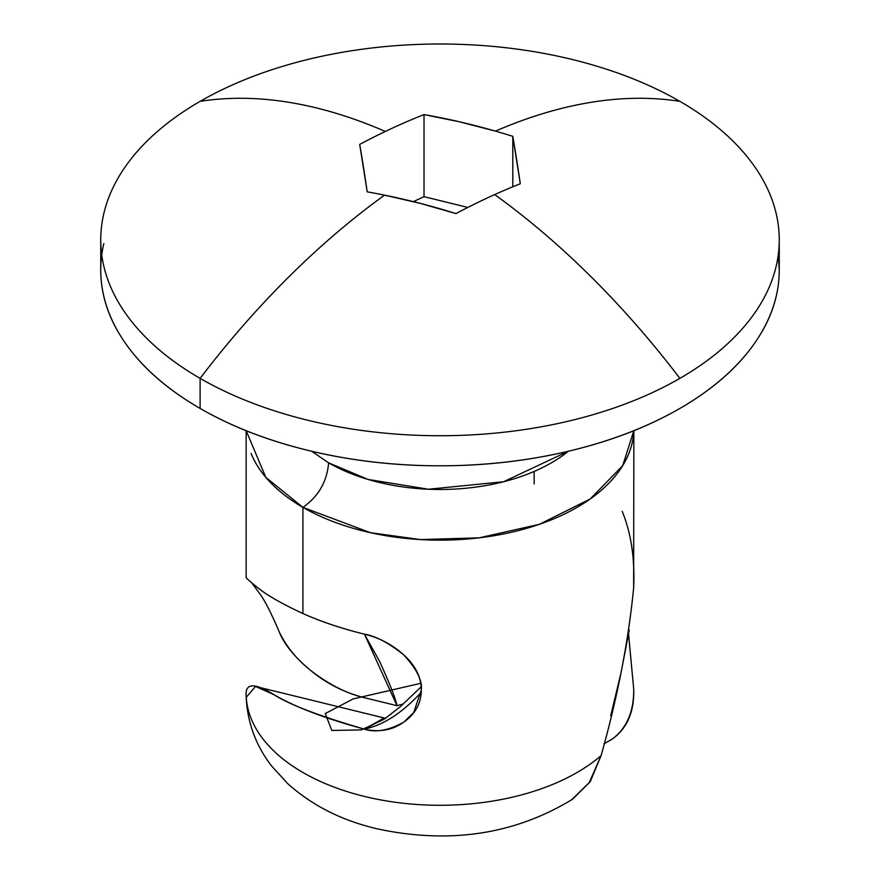 <?xml version="1.0" encoding="UTF-8"?>
<svg xmlns="http://www.w3.org/2000/svg" width="880" height="880" viewBox="0 0 880 880"><rect width="100%" height="100%" fill="white"/><g stroke="black" fill="none" stroke-linecap="round" stroke-linejoin="round"><path stroke-width="1.32" d="M103.818 243.628A339.251 195.866 0 0 0 200.112 408.441L200.112 378.367A339.251 195.866 180 0 1 103.818 213.554A339.251 195.866 180 0 1 200.112 101.365A339.251 195.866 0 0 0 200.112 378.367A631.488 364.584 -60 0 1 384.56 195.14A627.286 471.46 -143.7 0 0 367.202 191.84L359.7 144.408A626.791 398.959 -54.3 0 1 385.33 131.45A631.488 364.584 -120 0 0 200.112 101.365A339.251 195.866 180 0 1 679.888 101.365A631.488 364.584 120 0 0 495.44 131.12A627.286 471.46 36.3 0 1 512.798 136.323L520.3 183.766A626.791 398.959 125.7 0 0 494.67 194.59A631.488 364.584 60 0 1 679.888 378.367A631.488 364.584 -120 0 0 494.67 194.59A626.791 398.959 125.7 0 0 455.983 213.598L420.288 203.39L384.56 195.14A631.488 364.584 120 0 0 200.112 378.367A339.251 195.866 0 0 0 679.888 378.367A339.251 195.866 0 0 0 679.888 101.365A339.251 195.866 0 0 0 200.112 101.365A631.488 364.584 60 0 1 385.33 131.45A626.791 398.959 -54.3 0 1 424.017 114.576L459.712 121.858L495.44 131.12A631.488 364.584 -60 0 1 679.888 101.365A339.251 195.866 180 0 1 776.182 266.178A339.251 195.866 180 0 1 679.888 378.367A339.251 195.866 180 0 1 200.112 378.367L200.112 408.441A339.251 195.866 0 0 0 548.427 455.532A339.251 195.866 0 0 0 776.182 296.252M633.809 430.694A193.853 111.925 180 0 1 512.204 532.092A193.853 111.925 180 0 1 302.918 507.364L302.918 613.525C320.551 621.445 341 628.32 364.254 634.139C379.126 637.626 392.315 644.567 403.821 654.973C415.481 665.522 421.289 677.204 421.278 689.997C421.289 703.043 415.47 713.757 403.81 722.139C392.304 730.279 379.115 732.6 364.254 729.113C318.901 715.869 288.816 704.374 273.977 694.65C253.704 682.11 244.464 683.001 246.268 697.334A193.853 111.925 0 0 0 386.947 801.009A193.853 111.925 0 0 0 601.095 755.612C617.562 697.191 628.408 641.3 633.644 587.95L633.853 430.716M311.63 451.242L328.625 462.847C326.986 481.69 318.417 496.529 302.918 507.364L265.804 477.345L246.191 430.738M328.625 462.847A157.509 90.937 0 0 0 568.37 451.242L503.569 481.745L428.406 489.236L368.038 479.435L328.625 462.847C326.986 481.69 318.417 496.529 302.918 507.364A193.853 111.925 180 0 1 251.13 453.464M633.809 430.738L622.699 465.652L590.271 498.938L539.341 524.337L479.182 537.834L420.486 539.583L370.447 532.697L302.918 507.364L302.918 613.525C282.414 604.032 267.366 595.452 257.785 587.774C248.853 580.547 245.047 577.06 246.356 577.324C245.014 577.071 248.82 580.558 257.785 587.774C266.948 595.232 281.996 603.812 302.918 613.525C320.672 621.533 341.121 628.397 364.254 634.139C375.397 635.844 388.597 642.796 403.821 654.973C416.746 669.064 422.554 680.735 421.278 689.997L413.721 712.525L403.81 722.139C388.597 730.532 375.408 732.853 364.254 729.113C381.051 725.681 397.782 715.737 414.447 699.281L421.179 692.56M403.447 703.912L397.001 705.694L364.881 697.829C347.237 693.836 329.087 684.662 310.431 670.285C296.164 658.823 285.659 645.766 278.905 631.092C270.578 611.644 263.912 598.818 258.929 592.603L251.955 583.154M534.204 483.967L534.072 471.482M278.905 631.092C283.668 643.665 294.184 656.733 310.431 670.285C326.436 683.562 344.586 692.747 364.881 697.829L397.001 705.694L364.474 634.194M628.584 634.205L633.732 689.381C633.842 711.766 626.659 728.343 612.216 739.112L603.9 743.798M572.44 799.282L589.193 782.749L601.095 755.612A193.853 111.925 180 0 1 386.947 801.009A193.853 111.925 180 0 1 246.268 697.334L246.257 698.566C247.742 723.481 256.135 745.899 271.447 765.809L287.815 783.728C312.719 806.003 343.101 821.172 378.972 829.213C450.714 844.173 515.196 834.196 572.44 799.282M364.441 634.183L379.808 661.771C390.082 684.541 395.813 699.182 397.001 705.694L397.155 705.65M100.749 239.866L100.749 269.94C100.749 295.911 109.351 320.903 126.577 344.894C143.792 368.896 168.3 390.071 200.112 408.441C231.924 426.8 268.609 440.957 310.178 450.901C351.736 460.834 395.01 465.806 440 465.806C484.99 465.806 528.264 460.834 569.822 450.901C611.391 440.957 648.076 426.8 679.888 408.441C711.7 390.071 736.208 368.896 753.423 344.894C770.649 320.903 779.251 295.911 779.251 269.94L778.261 254.804M455.983 213.598A626.791 398.959 -54.3 0 1 494.67 194.59A626.791 398.959 -54.3 0 1 520.3 183.766A626.791 46.574 -93 0 0 512.798 136.323L512.798 186.791L512.798 136.323A627.286 471.46 -143.7 0 0 495.44 131.12A627.286 471.46 -143.7 0 0 424.017 114.576L424.017 196.68L467.841 207.427L424.017 196.68L424.017 114.576A626.791 398.959 125.7 0 0 385.33 131.45A626.791 398.959 125.7 0 0 359.7 144.408A626.791 46.574 87 0 1 367.202 191.84A627.286 471.46 36.3 0 1 384.56 195.14A627.286 471.46 36.3 0 1 455.983 213.598M413.358 201.63L424.017 196.68L413.358 201.63M246.301 699.457L246.268 697.334L255.475 686.433L273.977 694.65C295.075 707.036 325.171 718.52 364.254 729.113C373.494 724.559 379.852 720.885 383.35 718.113L383.614 718.036M603.878 743.908L612.216 739.112C627.154 728.409 634.326 711.832 633.732 689.381L628.562 634.315M610.72 715.759L621.071 672.551L629.255 629.981M633.644 587.95C634.953 558.734 631.147 533.203 622.215 511.357M571.56 799.865L590.282 781.55L601.095 755.612M385.649 718.245L384.263 717.992L364.309 729.102M365.101 728.849L367.554 728.013M779.251 269.94L779.251 239.866M246.147 430.716L246.147 577.291M416.031 709.368L413.721 712.525M257.433 686.917L384.153 717.97M421.135 686.851L400.411 706.607L384.186 719.246L361.383 729.905L331.804 730.466L325.27 713.537L353.21 698.896L420.651 683.342"/></g></svg>
